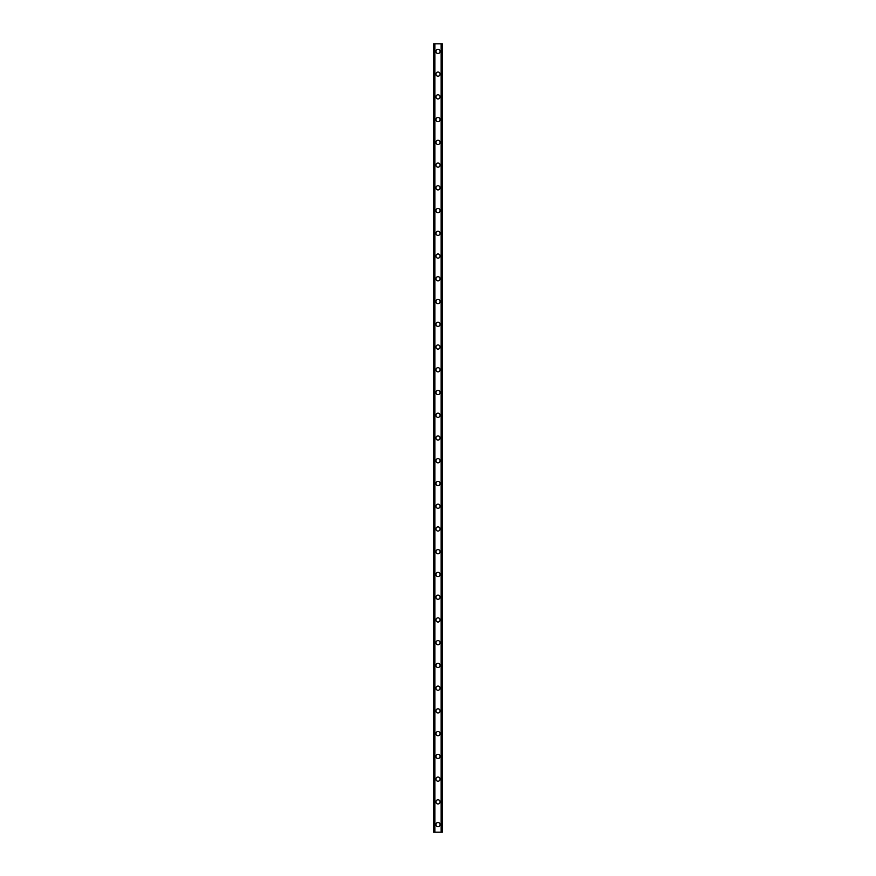 <?xml version="1.0" encoding="UTF-8"?>
<svg xmlns="http://www.w3.org/2000/svg" width="876" height="876" viewBox="0 0 876 876"><rect width="100%" height="100%" fill="white"/><g stroke="black" fill="none" stroke-linecap="round" stroke-linejoin="round"><path stroke-width="1.31" d="M435.92 824.623A2.08 2.08 0 0 1 438 822.531A2.08 2.08 0 0 1 440.08 824.623A2.08 2.08 0 0 1 438 826.703A2.08 2.08 0 0 1 435.92 824.623M435.92 801.879A2.08 2.08 0 0 1 438 799.788A2.08 2.08 0 0 1 440.08 801.879A2.08 2.08 0 0 1 438 803.96A2.08 2.08 0 0 1 435.92 801.879M435.92 779.136A2.08 2.08 0 0 1 438 777.045A2.08 2.08 0 0 1 440.08 779.136A2.08 2.08 0 0 1 438 781.217A2.08 2.08 0 0 1 435.92 779.136M435.92 756.393A2.08 2.08 0 0 1 438 754.313A2.08 2.08 0 0 1 440.08 756.393A2.08 2.08 0 0 1 438 758.474A2.08 2.08 0 0 1 435.92 756.393M435.92 733.65A2.08 2.08 0 0 1 438 731.57A2.08 2.08 0 0 1 440.08 733.65A2.08 2.08 0 0 1 438 735.731A2.08 2.08 0 0 1 435.92 733.65M435.92 710.907A2.08 2.08 0 0 1 438 708.826A2.08 2.08 0 0 1 440.08 710.907A2.08 2.08 0 0 1 438 712.987A2.08 2.08 0 0 1 435.92 710.907M435.92 688.164A2.08 2.08 0 0 1 438 686.083A2.08 2.08 0 0 1 440.08 688.164A2.08 2.08 0 0 1 438 690.255A2.08 2.08 0 0 1 435.92 688.164M435.92 665.421A2.08 2.08 0 0 1 438 663.34A2.08 2.08 0 0 1 440.08 665.421A2.08 2.08 0 0 1 438 667.512A2.08 2.08 0 0 1 435.92 665.421M435.92 642.677A2.08 2.08 0 0 1 438 640.597A2.08 2.08 0 0 1 440.08 642.677A2.08 2.08 0 0 1 438 644.769A2.08 2.08 0 0 1 435.92 642.677M435.92 619.934A2.08 2.08 0 0 1 438 617.854A2.08 2.08 0 0 1 440.08 619.934A2.08 2.08 0 0 1 438 622.026A2.08 2.08 0 0 1 435.92 619.934M435.92 597.191A2.08 2.08 0 0 1 438 595.111A2.08 2.08 0 0 1 440.08 597.191A2.08 2.08 0 0 1 438 599.283A2.08 2.08 0 0 1 435.92 597.191M435.92 574.459A2.08 2.08 0 0 1 438 572.367A2.08 2.08 0 0 1 440.08 574.459A2.08 2.08 0 0 1 438 576.539A2.08 2.08 0 0 1 435.92 574.459M435.92 551.716A2.08 2.08 0 0 1 438 549.624A2.08 2.08 0 0 1 440.08 551.716A2.08 2.08 0 0 1 438 553.796A2.08 2.08 0 0 1 435.92 551.716M435.92 528.973A2.08 2.08 0 0 1 438 526.881A2.08 2.08 0 0 1 440.08 528.973A2.08 2.08 0 0 1 438 531.053A2.08 2.08 0 0 1 435.92 528.973M435.92 506.229A2.08 2.08 0 0 1 438 504.138A2.08 2.08 0 0 1 440.08 506.229A2.08 2.08 0 0 1 438 508.31A2.08 2.08 0 0 1 435.92 506.229M435.92 483.486A2.08 2.08 0 0 1 438 481.395A2.08 2.08 0 0 1 440.08 483.486A2.08 2.08 0 0 1 438 485.567A2.08 2.08 0 0 1 435.92 483.486M435.92 460.743A2.08 2.08 0 0 1 438 458.663A2.08 2.08 0 0 1 440.08 460.743A2.08 2.08 0 0 1 438 462.824A2.08 2.08 0 0 1 435.92 460.743M435.92 438A2.08 2.08 0 0 1 438 435.92A2.08 2.08 0 0 1 440.08 438A2.08 2.08 0 0 1 438 440.08A2.08 2.08 0 0 1 435.92 438M435.92 415.257A2.08 2.08 0 0 1 438 413.176A2.08 2.08 0 0 1 440.08 415.257A2.08 2.08 0 0 1 438 417.337A2.08 2.08 0 0 1 435.92 415.257M435.92 392.514A2.08 2.08 0 0 1 438 390.433A2.08 2.08 0 0 1 440.08 392.514A2.08 2.08 0 0 1 438 394.605A2.08 2.08 0 0 1 435.92 392.514M435.92 369.771A2.08 2.08 0 0 1 438 367.69A2.08 2.08 0 0 1 440.08 369.771A2.08 2.08 0 0 1 438 371.862A2.08 2.08 0 0 1 435.92 369.771M435.92 347.027A2.08 2.08 0 0 1 438 344.947A2.08 2.08 0 0 1 440.08 347.027A2.08 2.08 0 0 1 438 349.119A2.08 2.08 0 0 1 435.92 347.027M435.92 324.284A2.08 2.08 0 0 1 438 322.204A2.08 2.08 0 0 1 440.08 324.284A2.08 2.08 0 0 1 438 326.376A2.08 2.08 0 0 1 435.92 324.284M435.92 301.541A2.08 2.08 0 0 1 438 299.461A2.08 2.08 0 0 1 440.08 301.541A2.08 2.08 0 0 1 438 303.633A2.08 2.08 0 0 1 435.92 301.541M435.92 278.809A2.08 2.08 0 0 1 438 276.717A2.08 2.08 0 0 1 440.08 278.809A2.08 2.08 0 0 1 438 280.889A2.08 2.08 0 0 1 435.92 278.809M435.92 256.066A2.08 2.08 0 0 1 438 253.974A2.08 2.08 0 0 1 440.08 256.066A2.08 2.08 0 0 1 438 258.146A2.08 2.08 0 0 1 435.92 256.066M435.92 233.323A2.08 2.08 0 0 1 438 231.231A2.08 2.08 0 0 1 440.08 233.323A2.08 2.08 0 0 1 438 235.403A2.08 2.08 0 0 1 435.92 233.323M435.92 210.579A2.08 2.08 0 0 1 438 208.488A2.08 2.08 0 0 1 440.08 210.579A2.08 2.08 0 0 1 438 212.66A2.08 2.08 0 0 1 435.92 210.579M435.92 187.836A2.08 2.08 0 0 1 438 185.745A2.08 2.08 0 0 1 440.08 187.836A2.08 2.08 0 0 1 438 189.917A2.08 2.08 0 0 1 435.92 187.836M435.92 165.093A2.08 2.08 0 0 1 438 163.013A2.08 2.08 0 0 1 440.08 165.093A2.08 2.08 0 0 1 438 167.174A2.08 2.08 0 0 1 435.92 165.093M435.92 142.35A2.08 2.08 0 0 1 438 140.269A2.08 2.08 0 0 1 440.08 142.35A2.08 2.08 0 0 1 438 144.43A2.08 2.08 0 0 1 435.92 142.35M435.92 119.607A2.08 2.08 0 0 1 438 117.526A2.08 2.08 0 0 1 440.08 119.607A2.08 2.08 0 0 1 438 121.687A2.08 2.08 0 0 1 435.92 119.607M435.92 96.864A2.08 2.08 0 0 1 438 94.783A2.08 2.08 0 0 1 440.08 96.864A2.08 2.08 0 0 1 438 98.955A2.08 2.08 0 0 1 435.92 96.864M435.92 74.121A2.08 2.08 0 0 1 438 72.04A2.08 2.08 0 0 1 440.08 74.121A2.08 2.08 0 0 1 438 76.212A2.08 2.08 0 0 1 435.92 74.121M435.92 51.377A2.08 2.08 0 0 1 438 49.297A2.08 2.08 0 0 1 440.08 51.377A2.08 2.08 0 0 1 438 53.469A2.08 2.08 0 0 1 435.92 51.377M442.303 43.8L433.642 43.8L433.642 832.2L442.358 832.2L442.358 43.8L442.303 832.2M441.427 832.2L441.427 43.8L441.46 832.2M434.54 832.2L434.54 43.8L434.573 832.2M433.762 43.8L433.762 832.2M433.85 43.8L433.85 832.2M434.857 43.8L434.857 832.2M441.143 43.8L441.143 832.2M442.15 43.8L442.15 832.2M442.238 43.8L442.238 832.2M433.697 43.8L433.697 832.2"/></g></svg>

